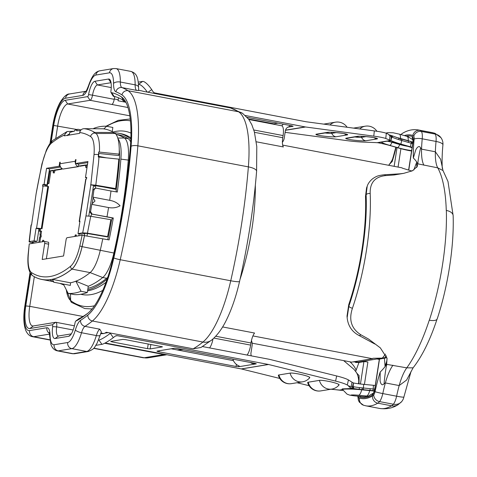 <?xml version="1.0" encoding="UTF-8"?>
<svg xmlns="http://www.w3.org/2000/svg" width="477" height="477" viewBox="0 0 477 477"><rect width="100%" height="100%" fill="white"/><g stroke="black" fill="none" stroke-linecap="round" stroke-linejoin="round"><path stroke-width="0.72" d="M364.529 396.781L354.572 395.874A10.029 3.166 95.5 0 0 354.84 395.862L362.818 396.637A5.807 0.459 -176 0 0 364.529 396.781L368.089 396.196A5.807 0.459 -176 0 0 366.551 396.023L358.573 395.248A5.807 0.459 -176 0 0 351.221 395.022A5.807 0.459 -176 0 0 354.84 395.862M408.622 136.839L407.042 136.356A10.029 2.981 106 0 1 408.234 140.709L411.675 141.973A1.586 0.555 106.5 0 1 411.758 141.979A1.586 0.555 106.5 0 1 411.895 143.434L398.82 139.642A19.002 2.528 13.6 0 1 392.434 137.293L389.977 135.85L387.855 133.9L386.31 133.28L385.768 138.509A19.002 1.717 -174.1 0 0 373.783 136.142L374.332 130.913A19.002 1.717 5.9 0 1 386.31 133.28M411.126 141.794A1.586 0.465 106.8 0 1 411.162 141.8L410.488 141.591M413.076 139.779L408.115 136.804M374.755 388.785L379.34 359.169A3.166 0.34 -171.2 0 1 379.507 359.092L374.922 388.707A3.166 0.34 -171.2 0 0 374.755 388.785L373.628 392.959L368.089 396.196M51.134 142.11L53.716 125.445A24.279 7.471 100.8 0 1 65.206 100.307L87.601 96.628A2.111 0.65 -79.2 0 0 88.579 94.577A13.726 4.221 100.8 0 1 94.923 81.269L108.494 79.045A13.726 4.221 100.8 0 1 110.175 80.023A13.726 4.221 100.8 0 1 110.944 90.904A2.111 0.65 -79.2 0 0 111.058 92.58A2.111 0.65 -79.2 0 0 111.32 92.729L111.648 92.675A304.028 93.534 100.8 0 1 121.468 96.932A71.783 22.085 100.8 0 1 125.165 100.993A71.783 22.085 100.8 0 1 130.364 146.886A251.248 77.298 100.8 0 1 123.853 201.872A251.248 77.298 100.8 0 1 113.234 257.532A71.783 22.085 100.8 0 1 88.006 313.091A304.028 93.534 100.8 0 1 85.89 314.754A304.028 93.534 100.8 0 1 76.32 320.884L75.992 320.938A2.111 0.65 -79.2 0 0 75.837 321.009A2.111 0.65 -79.2 0 0 75.014 322.983A13.726 4.221 100.8 0 1 69.666 335.82A13.726 4.221 100.8 0 1 68.664 336.291L55.099 338.521A13.726 4.221 100.8 0 1 52.649 326.656A2.111 0.65 -79.2 0 0 52.273 324.831L29.878 328.51A24.279 7.471 100.8 0 1 25.77 305.936L30.749 273.792M385.488 354.083A102.4 31.5 100.8 0 1 382.298 358.108L372.883 358.275A102.4 31.5 100.8 0 1 372.477 358.704L252.911 335.927M93.087 197.758A4.221 1.3 -79.2 0 0 92.902 197.138L109.674 200.334C113.955 201.014 117.42 202.832 120.067 205.784C116.65 207.722 112.816 208.312 108.559 207.555L91.787 204.359A4.221 1.3 -79.2 0 0 92.174 203.643L95.012 201.014L93.087 197.758A209.379 64.413 100.8 0 1 92.174 203.643M411.502 171.195A102.4 31.5 100.8 0 0 411.275 170.903L412.623 170.683M379.507 359.092L385.982 357.905L384.844 357.684L358.161 362.073L353.087 361.888M413.803 170.033L416.296 163.295A31.673 14.411 -159.7 0 1 416.713 167.475M387.002 357.977A31.673 19.939 -4.4 0 1 384.999 365.495L384.438 358.281M385.982 357.905L386.388 356.73M358.161 362.073L355.615 362.49L358.978 362.46L356.098 370.241A31.673 14.411 20.3 0 0 349.993 361.816M363.444 361.202L367.886 362.049A3.166 0.34 -171.2 0 0 363.909 361.649L358.978 362.46M411.275 170.903L402.32 168.148A102.4 31.5 100.8 0 0 402.028 167.838L282.658 145.097M372.477 358.704L351.627 362.126L252.142 343.178M282.396 142.247A8.443 7.984 80.7 0 0 284.22 138.145L285.347 130.883A5.277 4.991 -99.3 0 1 289.754 126.572L291.757 126.53L291.87 125.827M251.349 355.872A5.277 4.991 -99.3 0 1 250.98 352.867L252.106 345.604A8.443 7.984 80.7 0 0 251.433 340.614M40.259 231.041L40.593 228.894M33.068 242.865L31.518 242.531A4.752 0.507 8.8 0 1 29.097 241.708A4.752 0.507 8.8 0 1 29.353 241.589L34.105 240.807L36.031 228.358L36.538 228.274A4.752 0.507 -171.2 0 1 40.939 228.602A4.752 0.507 8.8 0 1 41.302 228.662L39.585 228.823L39.215 231.208L41.559 231.178L40.998 234.803L40.014 234.618L40.575 230.987M95.09 185.41L94.398 186.424L94.547 185.362M94.476 185.356A3.452 1.061 -79.2 0 0 94.398 186.424M107.748 277.304A31.673 9.743 100.8 0 1 106.699 278.282A263.918 81.191 100.8 0 1 87.947 288.341M88.275 286.248L87.309 292.49L81.054 291.298L75.873 281.209L88.275 286.248A263.918 81.191 -79.2 0 0 102.752 277.531A31.673 9.743 -79.2 0 0 113.884 253.019A211.132 64.955 -79.2 0 0 128.277 160.039A31.673 9.743 -79.2 0 0 124.354 138.002L128.301 138.753A31.673 9.743 100.8 0 1 130.692 142.08M115.983 134.311L118.749 134.842A263.918 81.191 100.8 0 1 128.301 138.753M116.006 134.347A263.918 81.191 100.8 0 1 124.354 138.002L117.771 138.056M213.905 338.104L250.652 345.104L250.985 342.969A10.56 3.25 100.8 0 1 254.569 333.035L222.592 326.942M250.652 345.104A10.56 3.25 100.8 0 1 247.056 355.055M248.869 119.506L281.674 125.761A10.56 3.25 100.8 0 1 283.088 135.569L253.824 129.994M256.286 141.794L283.374 146.952A10.56 3.25 100.8 0 1 282.76 137.71L283.088 135.569M80.464 130.609A261.277 80.38 -79.2 0 0 76.731 130.805A4.221 1.3 100.8 0 0 76.648 129.959A262.165 80.655 -79.2 0 0 74.728 130.275A4.221 1.3 100.8 0 0 74.376 131.193A261.277 80.38 -79.2 0 0 69.696 132.528L69.636 132.934A5.277 1.622 100.8 0 1 69.159 135.074M88.8 216.015L93.54 185.386L115.154 188.838L115.631 188.576L95.782 185.195L98.536 162.842L98.972 157.058L98.274 157.016L98.471 154.631A4.752 0.811 -172.4 0 0 94.029 154.602L90.845 184.778L95.782 185.195M91.787 204.359A208.491 64.145 100.8 0 1 90.57 211.651L92.115 214.119A3.166 0.972 -79.2 0 0 90.851 216.296M109.674 200.334A208.491 64.145 -79.2 0 0 111.004 190.997L96.199 188.177L95.537 188.171L93.945 189.87A208.491 64.145 100.8 0 1 92.902 197.138M87.78 162.579L78.699 164.07A2.111 0.65 -79.2 0 0 78.979 166.032A2.111 0.65 -79.2 0 0 79.051 166.032L85.687 164.941L85.777 167.457L86.665 164.78L87.458 164.654M47.181 186.34L47.593 183.681L48.946 183.46L47.962 183.269L49.888 170.826L53.126 170.289L53.215 172.805L54.11 170.128L60.74 169.043A2.111 0.65 -79.2 0 0 61.426 168.077M60.615 167.039L49.53 168.858L47.038 184.939L44.081 184.372L42.805 184.587L42.566 186.137L43.073 186.054A4.752 0.507 8.8 0 1 47.837 186.441L41.302 228.662M47.962 183.269L47.283 183.383M45.613 186.143L45.768 185.148L46.364 185.052L46.186 186.209M34.105 240.807L37.063 241.368L38.989 228.924L39.585 228.823M37.063 241.368L32.323 242.149L33.104 242.483M38.816 242.358L39.531 237.731L40.277 236.091L40.014 234.618M107.581 236.604L87.44 233.175L90.731 216.272L110.813 219.694A214.209 65.904 100.8 0 1 107.581 236.604L107.092 236.866L87.464 233.527L85.729 233.372L80.989 234.153L78.025 233.593L79.951 221.143L79.444 221.227A4.752 0.507 -171.2 0 0 79.188 221.346A4.752 0.507 -171.2 0 0 79.862 221.722M79.14 233.802L78.83 235.781M47.593 183.681L47.247 183.615M46.37 258.808L48.636 244.164L44.689 243.413L42.203 259.494L63.566 255.982L66.059 239.901A2.111 0.65 -79.2 0 1 67.054 237.719L82.139 235.239L109.096 239.913A209.713 64.514 100.8 0 0 113.299 217.995L92.186 214.107M106.985 216.928A208.491 64.145 -79.2 0 0 108.559 207.555M117.992 138.819A30.248 9.307 100.8 0 1 120.878 159.109A209.713 64.514 100.8 0 1 117.312 192.058L111.004 190.997M53.215 172.805L54.205 172.99L55.093 170.319L54.11 170.128M55.093 170.319L61.724 169.228L60.74 169.043M76.362 236.187L76.326 235.066L75.336 234.881L74.817 236.443M75.39 236.348L75.336 234.881M79.051 166.032L80.041 166.223L85.699 165.292M87.416 164.923L86.665 164.78M87.196 166.336L86.76 167.642L85.777 167.457M49.888 170.826L53.138 170.641M74.728 130.275C78.091 129.112 78.729 129.011 76.648 129.959L77.966 129.267L81.09 129.863M39.853 242.185L40.515 237.916L39.531 237.731M48.946 183.46L50.872 171.01M69.034 135.092L69.696 132.528M42.256 241.791L42.781 240.229L43.765 240.414L43.806 241.535M42.781 240.229L42.829 241.696M40.998 234.803L41.266 236.276L40.515 237.916M41.266 236.276L40.277 236.091M63.352 284.053L68.163 293.415L74.418 294.607A270.25 83.141 100.8 0 0 87.309 292.49M81.054 291.298A270.25 83.141 100.8 0 1 68.163 293.415M75.873 281.209A261.283 80.38 100.8 0 1 70.495 282.807L70.357 285.383L53.979 282.265L52.261 279.331L70.495 282.807M100.897 332.988L103.956 333.572L100.647 333.703M52.369 281.466L41.928 279.48A261.277 80.38 100.8 0 0 49.9 279.719L53.979 282.265M70.471 282.801A261.277 80.38 -79.2 0 0 90.117 272.6A29.031 8.932 -79.2 0 0 100.319 250.127A208.491 64.145 -79.2 0 0 102.776 238.852M118.517 97.809L118.224 99.729A5.277 1.622 100.8 0 1 118.028 100.772L125.624 102.215M111.04 82.712A10.56 3.25 -79.2 0 0 110.968 82.718L97.403 84.948A10.56 3.25 -79.2 0 0 92.52 95.185L114.23 99.317A5.277 1.622 100.8 0 1 111.791 104.439A5.277 1.622 100.8 0 1 111.779 104.439L90.081 100.301L67.686 103.98A21.113 6.493 -79.2 0 0 57.693 125.845L55.791 138.115M104.654 343.249L163.873 354.53A12.67 11.979 80.7 0 0 166.717 354.715M138.252 90.254C139.034 90.493 138.527 90.541 136.744 90.403L121.945 87.583A311.421 95.805 100.8 0 1 128.057 90.725L238.566 111.779A311.421 95.805 -79.2 0 0 230.469 107.945L242.638 113.407A12.67 11.961 -57 0 0 238.566 111.779A79.176 24.357 -79.2 0 1 248.374 166.872A12.67 4.001 4.6 0 1 256.602 171.332L256.781 146.57L254.36 131.849L251.808 124.664L248.678 119.238L242.638 113.407M138.718 90.308L141.532 90.845A311.421 95.805 100.8 0 1 143.637 91.405L230.469 107.945M84.566 235.382A208.491 64.145 100.8 0 1 82.104 246.657A29.031 8.932 100.8 0 1 71.902 269.129A261.277 80.38 100.8 0 1 52.261 279.331M41.928 279.48A261.277 80.38 100.8 0 1 32.472 275.605A29.031 8.932 100.8 0 1 31.977 275.223A29.031 8.932 100.8 0 1 31.959 275.205M44.689 243.413A2.111 0.65 -79.2 0 0 44.409 241.451A2.111 0.65 -79.2 0 0 44.337 241.451L29.252 243.926A205.724 63.292 -79.2 0 0 28.316 254.36A26.265 8.079 -79.2 0 0 31.565 272.635A258.51 79.528 -79.2 0 0 70.584 266.226A26.265 8.079 -79.2 0 0 79.814 245.899A205.724 63.292 -79.2 0 0 82.139 235.239M28.316 254.36A3.166 1.002 -175.4 0 0 28.119 254.67L29.252 243.926M99.776 329.184L101.339 331.861L100.176 335.182A5.277 1.538 16.4 0 1 96.33 335.564A10.56 3.25 100.8 0 1 99.776 329.184L84.978 326.363A10.56 3.25 -79.2 0 0 81.531 332.743A25.335 7.793 100.8 0 1 71.836 348.639L58.266 350.869A25.335 7.793 100.8 0 1 57.383 350.863L72.182 353.684A25.335 7.793 -79.2 0 0 73.07 353.69L58.266 350.869A5.277 4.991 80.7 0 1 54.139 344.746L67.704 342.516A20.058 6.171 -79.2 0 0 75.378 329.929A15.836 4.871 100.8 0 1 80.553 320.353A306.145 94.184 -79.2 0 0 87.857 315.082A73.899 22.735 -79.2 0 0 113.824 257.89A253.359 77.942 -79.2 0 0 131.097 146.314A73.899 22.735 -79.2 0 0 121.945 94.893A306.145 94.184 -79.2 0 0 115.935 91.805A15.836 4.871 100.8 0 1 113.532 83.475A20.058 6.171 -79.2 0 0 109.454 72.82L95.889 75.05A20.058 6.171 -79.2 0 0 88.591 86.415A15.836 4.871 100.8 0 1 82.825 95.388L65.528 98.232A26.39 8.121 -79.2 0 0 53.036 125.558L50.318 143.118M121.945 94.893A5.277 4.985 123 0 1 128.057 90.725A79.176 24.357 100.8 0 1 137.859 145.819A258.635 79.57 100.8 0 1 120.228 259.721A79.176 24.357 100.8 0 1 92.407 320.997L202.922 342.051A12.67 11.323 51 0 0 211.812 339.946L200.972 347.477L193.185 348.806L106.353 332.266A311.421 95.805 100.8 0 1 103.956 333.572M75.837 321.009L79.051 318.57A5.277 1.622 100.8 0 1 79.432 318.386L79.695 318.344A300.862 92.562 -79.2 0 0 87.5 313.496M126.178 102.877A68.616 21.107 -79.2 0 0 123.722 100.564A300.862 92.562 -79.2 0 0 114.063 96.366L113.8 96.408A5.277 1.622 100.8 0 1 113.615 96.408A5.277 1.622 100.8 0 1 113.15 96.026L111.058 92.58M34.332 276.72L29.747 306.329A21.113 6.493 -79.2 0 0 32.579 325.958A21.113 6.493 -79.2 0 0 33.318 325.964L55.714 322.285A5.277 1.622 100.8 0 1 55.898 322.285A5.277 1.622 100.8 0 1 56.656 326.846A10.56 3.25 -79.2 0 0 58.176 335.969A10.56 3.25 -79.2 0 0 58.546 335.975L71.311 333.876M114.23 99.317A10.56 3.25 100.8 0 1 114.814 96.634M88.579 94.577L92.52 95.185A5.277 1.622 100.8 0 1 90.081 100.301L87.601 96.628M79.695 318.344L76.32 320.884M114.063 96.366L111.648 92.675M177.164 349.921L183.257 349.683M103.861 128.897L106.598 126.274A270.25 83.141 -79.2 0 0 93.713 128.391L93.349 128.742M106.598 126.274L112.852 127.466L112.214 131.616M113.299 217.995L112.834 218.067A3.166 0.972 -79.2 0 0 111.374 221.101A205.325 63.167 100.8 0 1 107.76 239.687M119.25 149.808A25.865 7.954 100.8 0 1 119.351 160.302A205.325 63.167 100.8 0 1 116.281 189.435A3.166 0.972 -79.2 0 0 116.466 191.915M62.225 168.697A2.111 0.65 100.8 0 1 61.724 169.228M48.284 242.203A2.111 0.65 100.8 0 1 48.356 242.203A2.111 0.65 100.8 0 1 48.636 244.164M46.364 185.052L47.038 184.939M78.699 164.07L75.396 163.563L76.01 159.616L75.497 159.7L75.259 161.256A4.752 4.49 80.7 0 0 75.414 163.462M113.723 133.459L113.735 132.469L93.862 132.433A263.346 81.018 100.8 0 1 94.643 132.928A31.1 9.57 100.8 0 1 95.322 133.488L115.207 133.465A34.755 10.691 100.8 0 1 119.161 154.143L98.644 152.008A31.1 9.57 100.8 0 1 98.471 154.631M51.379 143.225A258.922 79.659 100.8 0 1 64.443 135.045L67.12 131.527L52.983 140.292A4.752 4.436 68.5 0 0 52.965 140.31A4.752 4.436 68.5 0 0 51.379 143.225A26.682 8.21 100.8 0 0 42.083 164.303A206.142 63.417 -79.2 0 0 36.115 193.769L31.571 224.846L31.053 225.007L29.097 241.708M74.227 131.223L67.12 131.527M31.297 224.888A206.142 63.417 -79.2 0 0 29.353 241.589M42.018 228.775L48.559 186.555L47.837 186.441M94.643 132.928A4.752 4.341 144.1 0 0 90.505 136.517A258.922 79.659 100.8 0 0 79.707 132.54L79.576 133.363L64.317 135.867L64.443 135.045M78.663 165.489L78.484 166.652L62.952 169.055A4.752 4.49 -99.3 0 1 59.995 163.76L60.239 162.204L59.726 162.287L59.118 166.234L46.567 168.298L44.081 184.372M79.188 221.346L85.729 179.125A4.752 0.507 8.8 0 1 85.979 179.006L86.492 178.923L86.731 177.366L85.455 177.575L87.947 161.5L75.396 163.563M90.731 216.272L85.973 215.908L82.712 232.818L78.025 233.593M85.973 215.908L90.845 184.778M90.505 136.517A26.682 8.21 100.8 0 1 94.029 154.602M82.712 232.818L87.44 233.175M98.972 157.058L118.803 159.139A214.209 65.904 100.8 0 1 115.631 188.576M67.4 135.629L69.248 134.329M68.3 134.436L67.794 134.8M79.707 132.54C80.255 130.126 81.71 128.838 84.077 128.683L103.115 128.802A266.995 82.139 100.8 0 1 113.735 132.469M98.56 153.427L118.576 155.532L119.161 154.143M33.086 242.024L33.038 242.465M75.449 163.569A4.752 4.49 80.7 0 0 78.216 166.551L78.484 166.652M60.209 162.383L59.726 162.287M75.98 159.789L75.497 159.7M60.329 166.467L59.118 166.234M45.768 185.148L42.805 184.587M86.665 177.808L85.455 177.575M42.083 164.303A4.752 1.21 15.7 0 1 41.946 163.879L36.115 193.769M90.582 184.826L93.54 185.386M36.031 228.358L38.989 228.924M49.53 168.858L46.567 168.298M416.296 163.295L416.767 162.067L417.602 164.118L417.256 166.533L412.48 170.754L403.679 173.36L394.109 174.97L399.839 173.825L384.182 174.773C377.408 175.608 376.574 176.287 372.966 178.493C370.039 180.801 368.119 183.365 367.212 186.179L366.569 187.914L365.495 196.446A108.732 33.45 100.8 0 1 348.747 304.642L347.023 316.024L347.149 317.64C347.977 325.779 351.907 331.712 358.925 335.432L358.925 335.432A3.166 1.568 118.8 0 0 360.827 334.759C351.358 328.671 348.568 319.828 352.449 308.225A3.166 1.246 18.7 0 1 348.866 306.21L347.149 317.64M367.212 186.179L366.121 194.753L365.495 196.446M394.109 174.97L385.464 175.602C374.886 176.83 369.8 182.822 370.2 193.573A3.166 1.825 177.6 0 0 366.121 194.753A110.581 34.022 -79.2 0 1 348.866 306.21L348.747 304.642M380.318 347.858L368.691 339.141L380.318 347.864L387.068 358.281L386.68 363.844L385.1 366.628L384.999 365.495M356.098 370.241L355.633 371.47L353.856 369.24L343.661 360.612M360.827 334.759L368.691 339.141M437.212 318.886A10.56 3.923 -161.8 0 1 429.348 320.192L429.27 320.18A10.56 3.923 18.2 0 0 429.348 320.192A113.747 34.994 -79.2 0 0 446.341 210.435A10.56 5.879 -1.7 0 1 453.15 215.687C454.182 246.365 447.939 286.552 437.212 318.886M388.856 165.03C393.585 158.763 392.637 157.863 393.143 157.249L392.195 161.512A113.747 34.994 -79.2 0 0 388.856 165.03A113.747 34.994 -79.2 0 0 388.636 165.286M416.767 162.067A113.747 34.994 -79.2 0 0 413.326 158.036L415.58 150.523C416.129 148.496 419.134 144.43 420.577 147.983L421.555 149.14L435.37 151.775L440.599 159.223L443.002 170.539L437.737 167.844L417.87 163.85L417.602 164.118M420.577 147.983A31.673 2.784 -74.6 0 0 417.87 163.85M384.074 383.752A31.673 3.488 -86.6 0 1 386.823 364.38L406.774 367.85L413.082 367.839L406.601 380.062L399.177 385.553L385.368 382.924L384.074 383.752C381.606 386.871 379.984 381.999 380.068 379.889L380.205 372.024A113.747 34.994 -79.2 0 0 385.1 366.628M386.823 364.38L386.68 363.844M355.633 371.47A113.747 34.994 -79.2 0 0 355.943 371.929A113.747 34.994 -79.2 0 0 359.068 375.5L358.603 383.788M446.263 210.417A113.747 34.994 -79.2 0 0 437.737 167.844A31.673 9.743 -79.2 0 1 435.37 151.775A63.34 19.485 100.8 0 1 436.038 141.442A10.56 3.25 -79.2 0 0 435.185 134.085A10.56 9.659 -36.4 0 1 440.903 137.62L434.988 133.316A10.56 10.035 108 0 0 433.831 133.023A140.405 43.192 -79.2 0 0 432.21 132.606L418.395 129.971A140.405 43.192 100.8 0 1 420.016 130.388A6.332 6.022 108 0 0 412.838 135.468A134.067 41.249 -79.2 0 0 404.329 135.575M413.326 158.036A69.672 21.435 100.8 0 1 414.125 139.153A4.221 1.3 -79.2 0 0 413.786 136.207A6.332 5.796 143.6 0 1 421.37 131.455L435.185 134.085A21.113 6.493 -79.2 0 0 433.831 133.023L420.016 130.388A21.113 6.493 100.8 0 1 421.37 131.455A10.56 3.25 100.8 0 1 422.223 138.807L436.038 141.442A10.56 2.94 5.4 0 1 442.918 144.889A10.56 10.56 0 0 0 440.903 137.62M392.959 365.215A31.673 9.743 -79.2 0 0 385.368 382.924A63.34 19.485 -79.2 0 0 382.787 393.573A10.56 3.25 100.8 0 1 379.549 401.598A21.113 6.493 100.8 0 1 377.79 403.172L391.599 405.808A10.56 9.701 59.6 0 0 398.027 404.734C392.577 408.181 386.459 409.415 379.662 408.449A140.405 43.192 -79.2 0 0 391.599 405.808A21.113 6.493 -79.2 0 0 393.364 404.234A10.56 3.25 -79.2 0 0 396.602 396.202A10.56 0.727 12.1 0 0 403.882 397.055L411.049 371.44M358.269 396.232A4.221 1.3 -79.2 0 0 358.615 397.329A6.332 5.796 -36.4 0 0 359.437 402.218L363.528 405.223A6.332 6.022 -72 0 1 359.563 398.068A134.067 41.249 -79.2 0 0 365.805 398.504A134.067 41.249 -79.2 0 0 372.513 395.946A14.781 4.549 -79.2 0 0 373.747 394.843A6.332 5.283 -139.9 0 0 379.549 401.598L393.364 404.234A10.56 8.807 40.1 0 0 401.64 401.64A10.56 10.56 0 0 0 403.882 397.055M379.304 359.408L377.009 358.972M398.623 138.181L401.717 139.045A1.586 0.471 106 0 1 401.753 140.471L400.877 144.078A19.002 2.528 13.6 0 1 390.943 140.56L391.784 137.078M398.438 138.127A1.586 0.721 107.5 0 1 398.545 138.145L398.545 138.145A1.586 0.721 107.5 0 1 398.82 139.642M399.297 138.366L391.796 135.665A1.586 1.282 114.2 0 1 392.434 137.293M391.516 135.581A1.586 1.282 114.2 0 1 391.796 135.665L390.896 135.349A1.586 1.348 104.4 0 1 391.838 137.09M390.669 135.313A1.586 1.348 104.4 0 1 390.896 135.349L388.874 134.747M412.086 147.626A14.948 1.986 -166.4 0 0 407.09 146.022A5.807 1.723 -74 0 1 406.845 146.01L399.094 143.786A5.807 1.723 -74 0 0 399.338 143.798A14.948 1.986 -166.4 0 0 387.485 141.126L381.099 142.176A14.948 1.986 -166.4 0 0 389.733 145.378A5.807 1.723 -74 0 0 392.028 142.313A9.922 1.318 13.6 0 1 389.56 141.55M366.038 136.607L361.608 137.334A5.641 0.507 5.9 0 1 354.852 136.965M336.225 132.6L331.795 133.327A5.641 0.507 5.9 0 1 325.04 132.964M277.888 123.161L275.002 123.638A10.56 9.981 80.7 0 0 273.154 124.133M281.943 125.85A10.56 9.981 -99.3 0 1 283.26 124.187M289.754 126.572L289.634 125.403M274.09 123.835L248.469 118.958M247.122 117.3L291.823 125.815L293.116 126.304L287.858 127.168M147.298 92.103A10.56 3.118 -125.5 0 0 138.509 84.346L138.473 84.351M138.509 84.346L142.617 81.418A10.56 3.118 54.5 0 1 151.704 89.628L152.992 91.608A3.166 2.993 80.7 0 0 154.971 92.967L305.99 121.73A3.166 2.993 80.7 0 0 306.145 121.76L374.332 130.913M381.099 142.176L377.778 142.724A19.002 2.528 13.6 0 1 390.705 145.753L400.179 148.466A13.726 1.825 -166.4 0 0 411.568 151M400.877 144.078L410.351 146.797L411.216 143.231A1.586 0.465 106.8 0 0 411.162 141.8L412.909 142.325M412.134 147.327A13.726 1.825 -166.4 0 0 410.351 146.797M377.778 142.724L377.128 142.677A19.002 1.717 5.9 0 0 374.29 142.534L363.707 142.128A19.002 1.717 -174.1 0 1 346.654 140.596L285.121 132.338M391.206 136.243L390.943 140.56L387.485 141.126M377.128 142.677L390.77 140.435A19.002 1.717 5.9 0 1 389.542 140.029L389.977 135.85M385.768 138.509L389.542 140.029M245.375 115.523L305.185 126.918A8.443 7.984 80.7 0 0 305.602 126.989L373.783 136.142M122.213 99.639A8.443 7.984 80.7 0 0 125.6 102.185M142.617 81.418L138.27 82.133M353.213 386.585A1.586 1.336 112.8 0 1 351.531 388.093C349.355 387.169 348.454 386.471 348.83 385.994L352.39 386.966L353.809 386.769A19.002 1.509 -176 0 0 359.527 387.604L374.695 389.143M374.314 390.806L358.585 389.232A20.583 1.634 4 0 1 352.39 388.32L348.144 388.648L349.73 388.761A14.948 1.187 4 0 1 358.585 389.232A1.586 0.823 96.8 0 0 359.527 387.604M353.809 386.769A1.586 1.306 100.7 0 1 352.39 388.32L349.73 388.761A14.948 1.187 4 0 0 342.164 389.256L342.188 388.916L348.144 388.648M331.098 389.208L340.542 390.269A1.586 0.507 92.5 0 0 340.584 390.275A1.586 0.507 92.5 0 0 340.626 390.269M342.564 389.566L339.189 390.12A1.586 0.608 98.7 0 0 339.266 390.144A1.586 0.608 98.7 0 0 339.344 390.144M342.599 389.578A14.948 1.187 4 0 1 342.164 389.256M112.089 341.162L111.976 341.878L110.682 341.395L122.887 339.385L125.54 339.654L162.377 346.767M150.833 344.472L150.148 348.914L147.494 348.645L148.222 343.971M320.735 390.907L331.926 389.071A11.615 11.615 0 0 0 339.075 384.915L338.557 385.118A10.339 1.264 -168.3 0 0 339.075 384.915L339.075 384.915A10.339 1.264 -168.3 0 0 331.11 381.916A10.339 1.264 -168.3 0 0 319.417 380.378L308.225 382.22A10.339 1.264 -168.3 0 0 307.671 382.578A11.615 11.615 0 0 0 320.735 390.907A11.615 10.977 -99.3 0 1 308.225 382.22L319.405 380.372A10.351 1.27 11.7 0 1 331.288 381.952A10.351 1.27 11.7 0 1 339.046 384.951M302.621 381.815A11.615 10.977 -99.3 0 1 290.105 373.121L278.914 374.958A10.339 1.264 -168.3 0 0 278.359 375.316A11.615 11.615 0 0 0 291.429 383.651L302.621 381.815A11.615 11.615 0 0 0 309.764 377.653L309.764 377.653A10.339 1.264 -168.3 0 0 301.798 374.66A10.339 1.264 -168.3 0 0 290.105 373.121L290.099 373.109A10.351 1.27 11.7 0 1 301.977 374.689A10.351 1.27 11.7 0 1 309.74 377.689M255.094 363.367L254.986 364.07L251.767 363.319A10.56 9.981 -99.3 0 1 250.359 362.466M232.848 359.127A10.56 9.981 80.7 0 0 238.196 365.549L240.062 366.521L236.055 366.479L159.091 351.817A3.166 0.34 -171.2 0 1 156.981 351.167A3.166 0.34 -171.2 0 1 157.148 351.084L174.105 348.299A3.166 0.34 -171.2 0 1 178.082 348.699L255.046 363.361L256.34 363.844L240.062 366.521M251.999 362.776L251.767 363.319M171.183 348.782L233.432 360.642M98.465 340.137L98.918 340.065A10.56 1.556 -35 0 0 110.324 333.351L110.664 333.089M110.324 333.351L113.311 337.627A10.56 1.556 145 0 1 101.911 344.34L98.918 340.065M353.159 386.561L353.415 382.965A19.002 1.509 -176 0 0 363.683 384.355L363.408 388.23A1.586 0.501 -84.5 0 1 363.021 389.697M372.77 390.639A1.586 0.507 -88.1 0 0 373.169 389.047L373.431 385.297A13.726 1.091 4 0 1 375.268 385.488M373.431 385.297L363.683 384.355M353.415 382.965L352.39 386.966M297.052 382.727L308.47 385.553A19.002 2.325 -168.3 0 0 309.066 385.702M351.197 386.334L352.05 382.226A19.002 2.325 -168.3 0 0 353.242 382.852M336.661 375.965A19.002 2.325 11.7 0 1 348.395 379.919L347.334 385.052A19.002 2.325 -168.3 0 0 335.599 381.099L336.661 375.965L269.63 359.366A8.443 7.984 -99.3 0 0 269.219 359.276L202.504 346.564M348.83 385.994L347.334 385.052M352.05 382.226L348.395 379.919M111.976 341.878L147.494 348.645M150.148 348.914L162.359 346.904M95.907 345.33L101.911 344.34M113.311 337.627L115.124 336.237A3.166 2.993 -99.3 0 1 117.396 335.695L268.414 364.458A3.166 2.993 -99.3 0 1 268.569 364.494L335.599 381.099M105.161 342.987L241.284 368.918A3.166 2.993 -99.3 0 1 241.434 368.954L279.76 378.446M130.847 138.724L130.167 138.592A24.81 7.632 100.8 0 1 130.823 139.254M130.167 138.592A257.055 79.081 -79.2 0 0 118.749 133.286A257.055 79.081 -79.2 0 0 113.729 132.85M107.146 279.087A257.055 79.081 100.8 0 1 87.708 289.897M94.529 185.577L95.167 185.696M355.615 362.49A105.566 32.478 100.8 0 1 355.311 361.971M386.281 355.717A105.566 32.478 100.8 0 1 384.844 357.684M374.23 391.098A14.489 1.151 -176 0 0 369.687 390.58L361.715 389.804A14.489 1.151 -176 0 0 343.374 389.238A14.489 1.151 -176 0 0 342.617 389.608L347.053 394.151L349.73 395.141L354.572 395.874M362.299 388.105A1.586 0.59 97.6 0 1 361.804 389.578L361.715 389.804A10.029 3.166 95.5 0 1 358.573 395.248M389.733 145.378L397.49 147.602A14.948 1.986 -166.4 0 0 411.627 150.595M408.109 146.379A9.922 1.318 13.6 0 1 399.78 144.537L392.028 142.313A4.752 1.413 106 0 1 392.142 142.057M397.49 147.602A5.807 1.723 -74 0 0 399.78 144.537A4.752 1.413 106 0 1 400 144.048M396.071 137.328A14.489 1.926 13.6 0 1 400.483 138.485L408.234 140.709A14.489 1.926 13.6 0 1 412.927 142.206M372.513 395.946A6.332 5.819 -120.4 0 0 377.79 403.172A140.405 43.192 100.8 0 1 370.76 405.855A140.405 43.192 100.8 0 1 365.847 405.82L363.528 405.223M373.348 393.137A3.166 2.916 60.6 0 0 372.221 395.153A133.011 40.921 100.8 0 1 365.966 397.466A133.011 40.921 100.8 0 1 360.117 397.144A3.166 3.011 -73.7 0 1 360.344 396.435M255.344 185.249A102.4 31.5 100.8 0 1 251.85 229.503A102.4 31.5 100.8 0 1 240.003 279.468M367.886 362.049L364.422 384.426M360.445 384.009L363.909 361.649M394.145 166.336L397.049 147.572M400.918 148.675L398.068 167.087M408.61 170.074L412.903 142.349A3.166 0.34 8.8 0 1 413.076 142.265L408.765 170.122M106.449 157.845L98.632 156.355A205.325 63.167 100.8 0 1 98.578 157.028M98.805 153.439A25.865 7.954 100.8 0 1 98.632 156.355A2.111 0.668 -175.4 0 0 98.334 156.307M95.466 188.182L95.537 188.171A2.111 1.997 80.7 0 0 93.832 189.888A5.277 1.622 100.8 0 1 92.979 189.023M95.555 185.499A3.166 0.972 -79.2 0 0 95.907 188.147M33.265 241.994A203.214 62.517 -79.2 0 0 33.134 243.288M84.405 235.358A203.214 62.517 -79.2 0 0 84.787 233.527M87.5 233.533A205.325 63.167 100.8 0 1 87.017 235.847M89.288 212.867A5.277 1.622 100.8 0 1 90.463 211.669A2.111 1.997 80.7 0 0 92.115 214.119L112.834 218.067M28.119 254.67C27.296 264.842 28.572 271.681 31.941 275.193A29.008 8.926 -79.2 0 0 32.436 275.575A261.253 80.374 -79.2 0 0 71.866 269.094L90.117 272.6L102.752 277.531L106.699 278.282M70.584 266.226A3.166 2.832 51 0 0 71.866 269.094A29.008 8.926 -79.2 0 0 82.056 246.645L114.23 253.084M120.878 159.109L129.16 160.206M250.985 342.969L215.723 336.249M254.485 132.32L282.76 137.71M114.289 98.977L118.224 99.729M127.961 107.522L111.779 104.439M49.566 334.103L33.688 336.714L49.954 339.809M93.826 348.168L144.203 357.762L163.873 354.53M79.814 245.899A3.166 0.34 12.8 0 0 82.056 246.645A208.467 64.133 -79.2 0 0 84.512 235.376M31.565 272.635A3.166 2.987 123 0 0 32.436 275.575L32.472 275.605M87.857 315.082A5.277 4.716 -129 0 0 92.407 320.997A311.421 95.805 100.8 0 1 84.978 326.363A5.277 4.824 -122.3 0 1 80.553 320.353M193.185 348.806A311.421 95.805 -79.2 0 0 202.922 342.051A79.176 24.357 -79.2 0 0 230.743 280.768A258.635 79.57 -79.2 0 0 248.374 166.872L137.859 145.819A5.277 1.664 -175.4 0 0 131.097 146.314M113.824 257.89A5.277 0.572 -167.2 0 0 120.228 259.721L230.743 280.768A12.67 1.371 12.8 0 0 239.561 281.442C247.957 244.319 253.639 207.614 256.602 171.332M30.218 272.927L25.096 306.049A26.39 8.121 -79.2 0 0 29.556 330.585L46.853 327.747A15.836 4.871 100.8 0 1 50.067 335.242A20.058 6.171 -79.2 0 0 54.139 344.746M111.32 92.729L113.8 96.408L115.38 96.706M29.556 330.585A5.277 4.991 80.7 0 0 33.688 336.714A31.673 9.743 100.8 0 1 32.579 336.702L49.978 340.018M143.094 357.756A31.673 9.743 -79.2 0 0 144.203 357.762A12.67 11.979 -99.3 0 0 148.18 357.816L143.094 357.756L93.671 348.341M25.77 305.936L29.747 306.329L83.01 316.478M53.716 125.445L76.976 129.517M65.206 100.307L67.686 103.98L129.798 115.816M136.744 90.403A10.56 3.25 100.8 0 1 135.14 84.846L120.341 82.032A10.56 3.25 -79.2 0 0 121.945 87.583A5.277 5.014 111.1 0 0 115.935 91.805M130.877 71.401C135.945 73.064 138.252 76.016 138.545 87.273A5.277 2.564 -179.6 0 0 135.14 84.846A25.335 7.793 -79.2 0 0 130.877 71.401L116.078 68.581A25.335 7.793 100.8 0 1 120.341 82.032A5.277 2.564 -179.6 0 0 113.532 83.475M111.04 82.73L108.494 79.045M111.248 87.583L97.403 84.948L94.923 81.269M73.154 329.989L56.656 326.846L52.649 326.656M67.704 342.516A5.277 4.991 80.7 0 0 71.836 348.639L86.635 351.46A5.277 4.991 80.7 0 0 88.293 351.483L74.728 353.713A5.277 4.991 80.7 0 1 73.07 353.69L86.635 351.46A25.335 7.793 -79.2 0 0 96.33 335.564L81.531 332.743A5.277 1.538 -163.6 0 1 75.378 329.929M68.664 336.291L70.644 334.83M55.099 338.521L58.546 335.975M79.432 318.386L75.992 320.938M52.273 324.831L55.714 322.285M29.878 328.51L33.318 325.964M123.722 100.564L121.468 96.932M212.992 338.944A10.56 3.25 100.8 0 1 209.564 347.912M88.591 86.415A5.277 1.854 -162.3 0 1 88.495 85.747C92.282 75.11 95.507 71.592 99.967 70.781A5.277 4.991 80.7 0 0 95.889 75.05M99.967 70.781L113.532 68.551A5.277 4.991 80.7 0 0 109.454 72.82M82.825 95.388A5.277 4.991 -99.3 0 1 85.854 91.423M65.528 98.232A5.277 4.991 -99.3 0 1 69.606 93.963C66.977 93.701 63.757 96.587 59.959 102.633C56.608 108.911 54.205 116.597 52.75 125.689A5.277 0.56 -171.2 0 1 53.036 125.558M25.096 306.049A5.277 0.56 -171.2 0 0 24.81 306.18L30.021 272.54M46.853 327.747A5.277 4.991 80.7 0 0 49.423 333.286M50.067 335.242A5.277 2.844 178.8 0 0 49.721 336.291L50.979 344.579C52.273 348.15 54.402 350.249 57.383 350.863M111.374 221.101L110.586 220.952M116.281 189.435L96.074 185.589M119.351 160.302L118.719 160.183M36.538 228.274L43.073 186.054M59.995 163.76L75.259 161.256M85.979 179.006L79.444 221.227M84.077 128.683A263.542 81.078 100.8 0 1 94.607 132.373M96.068 133.423A31.297 9.629 100.8 0 1 99.425 152.062M78.216 166.551L62.952 169.055M384.182 174.773A3.166 1.735 86 0 1 385.464 175.602M370.2 193.573A113.747 34.994 100.8 0 1 352.449 308.225M359.443 396.345A6.332 1.95 -79.2 0 0 360.117 397.144M372.221 395.153A6.332 1.95 -79.2 0 0 374.922 388.707M413.076 142.265A6.332 1.95 -79.2 0 0 412.283 136.392A3.166 3.011 106.3 0 0 413.016 139.153M413.07 139.713A129.845 39.949 -79.2 0 0 412.366 139.624M406.189 136.112A133.011 40.921 100.8 0 1 412.283 136.392M414.125 139.153A6.332 1.765 -174.6 0 1 422.223 138.807A63.34 19.485 -79.2 0 0 421.555 149.14A31.673 9.743 -79.2 0 0 423.922 165.215M429.27 320.18A113.747 34.994 -79.2 0 1 406.774 367.85A31.673 9.743 -79.2 0 0 399.177 385.553A63.34 19.485 100.8 0 0 396.602 396.202L382.787 393.573A6.332 0.435 -167.9 0 1 375.041 391.629A69.672 21.435 100.8 0 1 380.205 372.024M413.786 136.207A14.781 4.549 -79.2 0 0 412.838 135.468M400.835 134.58L402.6 133.262A6.332 5.819 59.6 0 0 401.044 134.633M396.131 147.31A69.672 21.435 100.8 0 1 392.195 161.512M359.068 375.5A69.672 21.435 100.8 0 1 358.978 383.836M358.615 397.329A14.781 4.549 -79.2 0 0 359.563 398.068M373.747 394.843A4.221 1.3 -79.2 0 0 375.041 391.629M412.7 143.678A13.726 1.825 -166.4 0 0 411.895 143.434M401.717 139.045L408.288 140.93A1.586 0.471 106 0 1 408.318 142.349M385.875 133.119L387.706 132.66L393.096 132.773L399.291 134.132A10.029 2.981 106 0 1 400.483 138.485L400.537 138.712A1.586 0.566 105.7 0 1 400.668 140.16M407.09 146.022L399.338 143.798M354.119 128.015A11.615 10.977 80.7 0 0 353.558 128.122A11.615 11.615 0 0 1 354.119 128.015L365.31 126.178A11.615 10.977 80.7 0 0 359.759 128.957M376.937 138.944A10.351 0.936 -174.1 0 0 370.522 137.09A10.351 0.936 -174.1 0 0 357.452 136.327A5.289 5.003 80.7 0 0 358.841 136.309L347.661 138.145A5.289 5.003 -99.3 0 1 346.26 138.169A10.351 0.936 -174.1 0 0 352.682 140.017A10.351 0.936 -174.1 0 0 365.746 140.781L376.937 138.944A5.289 5.003 -99.3 0 1 374.314 137.734M357.452 136.327L346.26 138.169M361.131 136.285A6.332 5.986 80.7 0 1 361.608 137.334A5.289 5.003 80.7 0 0 365.746 140.781M324.306 124.014A11.615 10.977 80.7 0 0 323.746 124.121A11.615 11.615 0 0 1 324.306 124.014L335.498 122.172A11.615 10.977 80.7 0 0 329.941 124.956M347.125 134.943A10.351 0.936 -174.1 0 0 340.709 133.089A10.351 0.936 -174.1 0 0 327.639 132.326A5.289 5.003 80.7 0 0 329.029 132.308L317.849 134.144A5.289 5.003 -99.3 0 1 316.448 134.162A10.351 0.936 -174.1 0 0 322.863 136.017A10.351 0.936 -174.1 0 0 335.933 136.78L347.125 134.943A5.289 5.003 -99.3 0 1 344.501 133.733M327.639 132.326L316.448 134.162M331.318 132.284A6.332 5.986 80.7 0 1 331.795 133.327A5.289 5.003 80.7 0 0 335.933 136.78M151.704 89.628L148.037 92.246M305.602 126.989L285.473 130.293M305.185 126.918L285.508 130.149M366.551 396.023A10.029 3.166 95.5 0 0 369.687 390.58L369.776 390.359A1.586 0.501 -84.5 0 0 370.164 388.892M342.766 389.9L340.542 390.269A20.583 1.634 4 0 1 343.041 390.389L330.949 389.232M307.683 382.62A10.351 1.27 11.7 0 1 308.214 382.208M331.926 389.071A11.615 10.977 -99.3 0 1 319.417 380.378M278.371 375.363A10.351 1.27 11.7 0 1 278.908 374.952L290.099 373.109M278.908 374.952L278.914 374.958A11.615 10.977 -99.3 0 0 291.429 383.651M159.258 350.738L159.091 351.817M236.377 364.38L236.055 366.479M238.84 365.877L238.709 366.741M100.593 333.852L101.041 333.781M104.701 333.179L108.16 332.612M115.464 336.011L117.396 335.695M241.434 368.954L268.569 364.494M241.284 368.918L268.414 364.458M130.871 137.865A257.055 79.081 -79.2 0 0 121.075 133.727L118.749 133.286M130.954 133.095A260.186 80.047 -79.2 0 0 113.019 132.051M130.424 120.842A271.461 83.511 -79.2 0 0 106.735 126.304M106.007 282.289A257.055 79.081 100.8 0 1 87.565 290.839M102.782 290.386A260.186 80.047 100.8 0 1 80.768 294.279M94.5 305.757A271.461 83.511 100.8 0 1 70.632 300.546L70.507 293.862M92.085 308.965L84.787 308.547L71.556 302.43A2.641 2.48 -52.3 0 1 70.632 300.546A39.215 12.062 100.8 0 1 66.309 289.801M432.21 132.606L434.988 133.316M33.02 243.306L33.151 242.012M59.929 283.398L63.84 284.996M115.702 96.807L113.615 96.408M74.418 325.815L55.898 322.285M166.878 354.745L148.18 357.816M211.812 339.946C217.733 334.908 222.86 327.723 227.189 318.403C232.245 307.748 236.365 295.43 239.561 281.442M88.495 85.747C86.778 90.064 85.842 92.019 85.687 91.608M113.532 68.551L116.078 68.581M85.967 91.274L69.606 93.963M49.984 143.565L52.75 125.689M24.81 306.18C23.23 316.442 23.57 324.575 25.824 330.567C27.541 334.252 29.789 336.297 32.579 336.702M49.197 332.517L49.721 336.291M79.969 166.223L78.979 166.032M44.409 241.451L48.356 242.203M138.735 90.427L138.545 87.273M74.728 353.713L72.182 353.684M88.293 351.483C92.18 349.897 94.374 348.365 94.875 346.874L97.117 343.142L100.176 335.182M41.946 163.879L46.472 149.814C49.823 142.945 50.866 142.325 52.965 140.31M403.679 173.36L399.839 173.825M374.761 343.983L358.925 335.432M413.291 139.362L412.957 138.885L412.903 142.349M355.943 371.929C357.386 373.658 358.299 376.46 358.668 380.33M402.6 133.262C407.716 130.173 412.981 129.076 418.395 129.971M393.143 157.249L395.832 147.22M359.437 402.218L358.346 400.108L357.81 396.184M442.292 168.53C441.899 161.459 442.107 153.576 442.918 144.889M437.135 318.869C430.236 339.857 422.217 356.176 413.082 367.839M398.027 404.734L401.64 401.64M379.662 408.449L365.847 405.82M443.002 170.539L447.992 181.516L453.049 214.978M407.042 136.356L399.291 134.132M406.845 146.01L412.074 147.721M387.258 141.168L399.094 143.786M376.913 131.282A11.615 11.615 0 0 0 365.31 126.178M358.853 136.309L358.835 136.309C359.205 135.879 373.747 137.179 375.649 138.056L375.292 137.889M347.089 127.258A11.615 11.615 0 0 0 335.498 122.172M329.041 132.302L329.023 132.308C329.392 131.879 343.929 133.178 345.837 134.055L345.479 133.888M309.764 377.653L309.251 377.856M130.227 118.97L118.26 120.335L105.954 126.244M91.715 309.406L91.149 309.013M71.556 302.43L66.249 289.682"/></g></svg>
